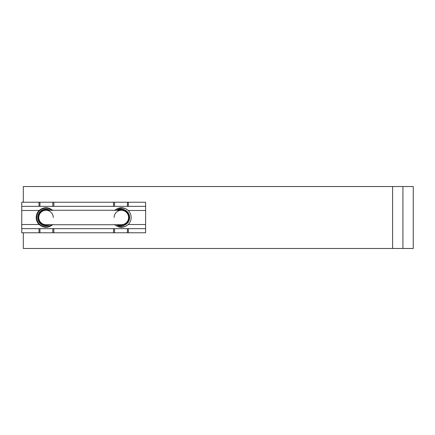 <?xml version="1.0" encoding="UTF-8"?>
<svg xmlns="http://www.w3.org/2000/svg" width="435" height="435" viewBox="0 0 435 435"><rect width="100%" height="100%" fill="white"/><g stroke="black" fill="none" stroke-linecap="round" stroke-linejoin="round"><path stroke-width="0.65" d="M51.847 210.274A9.287 9.287 0 0 0 36.714 217.5A9.287 9.287 0 0 0 51.847 224.726M126.645 209.246A9.287 9.287 0 0 0 116.547 210.274M116.547 224.726A9.287 9.287 0 0 0 126.645 225.754M392.609 248.467L392.609 186.533L402.93 186.533L402.93 248.467L23.3 248.467L23.3 232.774M402.93 186.533L413.25 186.533L413.25 248.467L402.93 248.467M392.609 186.533L23.3 186.533L23.3 202.226M128.341 228.647L128.341 232.774L127.411 232.774L127.411 228.647L145.611 228.647L145.611 206.353L21.75 206.353L21.75 228.647L39.949 228.647L39.949 232.774L39.014 232.774L39.014 228.647M114.508 210.48C119.059 206.794 123.622 206.794 128.2 210.48A9.804 9.804 0 0 1 128.2 224.52C123.649 228.206 119.087 228.206 114.508 224.52M52.852 224.52C48.301 228.206 43.739 228.206 39.161 224.52A9.804 9.804 0 0 1 39.161 210.48C43.712 206.794 48.274 206.794 52.852 210.48M127.411 232.774L113.519 232.774L113.519 228.647L53.842 228.647L53.842 232.774L39.949 232.774M113.519 228.647L114.546 228.647L114.546 232.774M127.411 228.647L114.546 228.647M52.814 232.774L52.814 228.647L39.949 228.647M52.814 228.647L53.842 228.647M113.519 232.774L53.842 232.774M21.75 228.647L21.75 232.774L39.014 232.774M128.341 232.774L145.611 232.774L145.611 228.647M113.519 206.353L113.519 202.226L53.842 202.226L53.842 206.353M113.519 202.226L114.546 202.226L114.546 206.353M127.411 206.353L127.411 202.226L114.546 202.226M127.411 202.226L128.341 202.226L128.341 206.353M145.611 206.353L145.611 202.226L128.341 202.226M39.014 206.353L39.014 202.226L21.75 202.226L21.75 206.353M39.014 202.226L39.949 202.226L39.949 206.353M52.814 206.353L52.814 202.226L39.949 202.226M52.814 202.226L53.842 202.226M46.007 210.274A7.226 7.226 0 0 0 38.78 217.5A7.226 7.226 0 0 0 46.007 224.726L121.354 224.726A7.226 7.226 0 0 0 128.581 217.5A7.226 7.226 0 0 1 121.354 224.726A7.226 7.226 0 0 0 128.581 217.5A7.226 7.226 0 0 0 121.354 210.274L46.007 210.274A7.226 7.226 0 0 1 53.233 217.5M118.092 224.726A7.928 7.928 0 0 0 129.282 217.5A7.928 7.928 0 0 0 118.092 210.274M118.76 210.274A7.678 7.678 0 0 1 129.032 217.5A7.678 7.678 0 0 1 118.76 224.726M48.6 224.726A7.678 7.678 0 0 1 38.329 217.5A7.678 7.678 0 0 1 48.6 210.274M49.269 210.274A7.928 7.928 0 0 0 38.079 217.5A7.928 7.928 0 0 0 49.269 224.726M38.78 217.5A7.226 7.226 0 0 0 46.007 224.726M114.128 217.5A7.226 7.226 0 0 1 121.354 210.274M117.434 224.726A8.221 8.221 0 0 0 129.576 217.5A8.221 8.221 0 0 0 117.434 210.274M117.358 224.726A8.26 8.26 0 0 0 129.614 217.5A8.26 8.26 0 0 0 117.358 210.274M50.003 224.726A8.26 8.26 0 0 1 37.747 217.5A8.26 8.26 0 0 1 50.003 210.274M39.161 210.48L21.75 210.48M145.611 210.48L128.2 210.48M39.161 224.52L21.75 224.52M145.611 224.52L128.2 224.52"/></g></svg>
